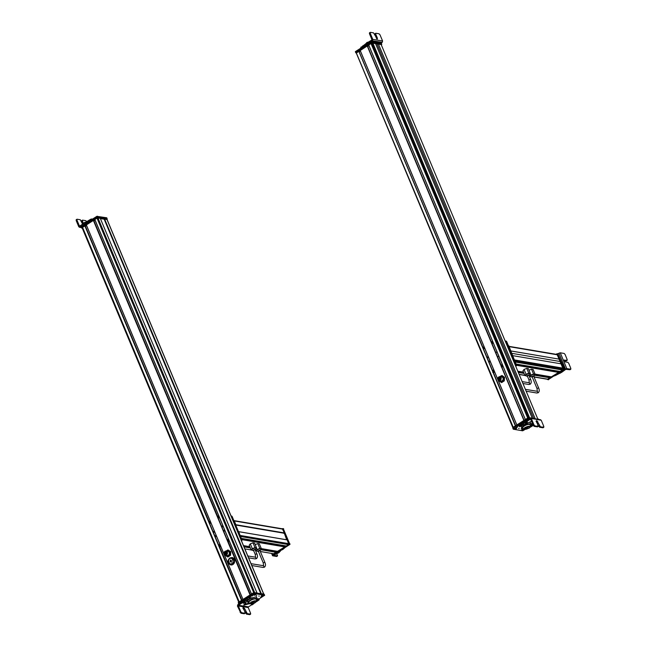 <?xml version="1.0" encoding="UTF-8"?>
<svg xmlns="http://www.w3.org/2000/svg" width="647" height="647" viewBox="0 0 647 647"><rect width="100%" height="100%" fill="white"/><g stroke="black" fill="none" stroke-linecap="round" stroke-linejoin="round"><path stroke-width="0.97" d="M260.846 593.72L104.183 219.212L260.846 593.695M260.887 593.671L104.224 219.163M104.458 219.018L107.014 219.568M82.242 228.108L238.711 602.163L82.242 228.108L82.711 227.841M239.172 601.864L82.517 227.372L239.196 601.856L241.663 600.319M82.517 227.372L85.121 225.835L241.727 600.238M209.118 521.83L85.315 226.304M85.477 226.248L86.552 225.56M242.965 599.47L250.179 594.892M242.973 599.446L86.31 224.962L93.386 220.425L250.26 594.803L93.629 220.409M217.643 516.395L93.839 220.878M94.001 220.821L95.077 220.142M251.473 594.027L94.818 219.535L251.481 594.019L253.681 592.62L97.018 218.112L100.253 218.265M94.818 219.535L97.018 218.112M257.126 593.105L260.806 593.72L104.183 219.212L107.167 219.373L106.917 218.775L104.393 218.346L104.507 218.985M100.398 218.581L104.256 219.228M225.754 555.126A2.046 1.706 -80.4 0 0 225.738 551.058A2.046 1.706 -80.4 0 0 225.754 555.126M225.738 551.293C227.704 552.344 227.704 553.541 225.754 554.883L225.35 554.851M225.957 551.301L225.86 551.276A1.804 1.512 -80.4 0 0 225.552 551.268C223.595 552.611 223.603 553.808 225.568 554.859L225.439 554.875M225.568 554.859A1.804 1.512 -80.4 0 0 225.86 551.276M225.568 554.463C224.024 553.646 224.024 552.708 225.552 551.656C227.097 552.473 227.097 553.411 225.568 554.463L225.326 554.455M226.256 554.147A1.415 1.181 -80.4 0 0 226.256 554.155L225.657 554.042M228.019 551.406L226.086 551.074L227.954 549.918L230.728 551.673L230.599 555.207L227.954 557.01L226.288 556.088A3.065 2.564 99.6 0 1 225.455 555.118M225.164 555.045L226.288 556.088A3.065 2.564 99.6 0 0 228.868 556.04L227.695 556.97M227.954 549.918L230.469 551.632L230.34 555.158L228.868 556.04A3.065 2.564 99.6 0 0 229.855 554.908A3.065 2.564 99.6 0 0 230.259 553.371A3.065 2.564 99.6 0 0 229.062 550.751A3.065 2.564 99.6 0 0 226.482 550.799A3.065 2.564 99.6 0 0 226.135 551.082M227 555.336A2.046 1.706 -80.4 0 0 228.601 551.64M230.85 564.928A3.753 3.138 -80.4 0 0 230.922 564.936A3.753 3.138 -80.4 0 0 232.92 564.507A3.753 3.138 -80.4 0 0 234.683 560.561A3.753 3.138 -80.4 0 0 232.176 557.544A3.753 3.138 -80.4 0 0 232.103 557.536M230.429 561.677L231.294 562.251M230.469 561.653L230.623 560.003M231.448 560.601L230.955 560.779L230.639 560.035M231.464 560.642L231.254 562.275M230.753 561.475L231.278 561.564M231.262 561.143L230.567 561.03M230.955 560.779L231.545 560.876M243.806 601.912L244.623 601.702M240.797 611.755L238.379 605.972L238.581 605.277L243.709 601.791L243.337 600.901L242.552 601.298L237.821 604.638L237.417 606.021L240.959 613.235L244.162 613.752L244.348 612.952L244.162 613.752L244.93 613.259L241.727 612.733L240.797 611.755L240.029 612.248M248.359 606.926L251.869 604.719M254.239 603.279L253.543 603.91M256.519 601.694L259.107 599.882M258.137 598.718L259.002 599.583L258.137 598.718L257.199 599.122M256.285 600.95L258.517 599.607M250.454 598.701L248.658 599.712C246.774 600.958 245.876 602.017 245.973 602.891L243.838 605.163L249.977 603.538M250.074 597.302L250.672 598.338L250.074 597.302L249.265 597.456L243.337 600.901M244.889 600.101L245.262 600.99L250.446 598.192M245.262 600.99L243.709 601.791M248.173 603.441L243.951 604.589M241.404 603.465L241.032 602.575M238.581 605.277L248.424 606.878L248.222 607.565L250.64 613.356L250.462 614.157L247.251 613.631L244.582 608.495L243.385 607.468M247.364 599.648L246.992 598.758M250.64 613.356L249.685 614.65L249.871 613.849L249.685 614.65L246.483 614.132L242.803 607.929M245.116 612.458L244.93 613.259L245.116 612.458L243.377 608.301L243.579 607.436M242.997 602.357L242.957 602.964L244.065 601.815L244.865 601.702L244.817 602.3M244.671 602.664L243.693 603.303L244.703 602.915L245.116 601.88M242.746 602.875L243.693 603.303M244.356 602.761L243.725 603.174L244.461 603.02M253.252 603.198L253.608 603.635M251.788 604.46L251.44 604.023M253.171 604.161L253.729 603.384M252.427 604.808L251.359 604.379M252.856 604.29L252.37 604.702L252.856 604.29M259.293 596.122L258.743 596.024M258.97 599.017L264.599 595.289L255.233 593.679L247.85 598.224M264.526 595.483L264.227 594.399L254.417 592.919L238.525 603.028L238.816 604.12M241.307 602.389L238.897 603.918M256.236 595.596L256.786 595.685L256.236 595.596M263.086 596C261.259 596.769 260.765 596.68 261.614 595.75C263.442 594.981 263.927 595.07 263.086 596L263.466 595.232A1.245 0.412 157.3 0 0 263.386 595.216M261.113 596.219L261.614 595.75M255.8 594.747C253.98 595.515 253.487 595.434 254.336 594.496C256.155 593.736 256.649 593.817 255.8 594.747L256.188 593.986M253.826 594.973L254.336 594.496M261.178 597.416L260.571 597.31L261.178 597.416M252.532 595.936L251.926 595.83L252.532 595.936M254.902 602.632A3.154 1.043 157.3 0 0 256.115 601.12A3.154 1.043 157.3 0 0 251.513 602.034A3.154 1.043 157.3 0 0 250.3 603.546A3.154 1.043 157.3 0 0 254.902 602.632M251.109 601.969L256.81 600.828L255.298 602.697L249.605 603.837L251.109 601.969M249.605 603.837L248.982 602.357A3.906 1.286 -22.7 0 1 250.494 600.481A3.906 1.286 -22.7 0 1 256.188 599.34L256.81 600.828M249.418 603.384L248.246 603.602L247.761 601.759L252.104 599.009L256.932 598.095L257.409 599.939L256.641 600.424M256.932 598.095L256.374 596.76L250.648 598.24M252.104 599.009L251.546 597.674M247.316 600.699L247.761 601.759M247.283 600.731L248.246 603.602M254.683 592.887L239.6 602.341M257.15 593.178L253.988 592.426L238.379 602.373L238.622 602.964M264.033 594.358L263.83 593.881L260.701 593.792M263.005 595.289L263.426 595.588L261.234 596.316L261.339 595.847M261.234 596.316L263.466 595.507M263.458 595.434L261.267 596.162L263.458 595.434M255.492 594.261L255.872 594.625C254.627 595.289 254.012 595.353 254.045 594.828L255.905 594.553M256.091 594.423L254.255 594.625C255.5 593.97 256.107 593.906 256.091 594.423M210.542 523.229L210.138 522.25A0.566 0.469 99.6 0 0 210.542 523.229A0.566 0.469 99.6 0 1 210.687 522.339L210.687 522.339M220.627 546.068L219.406 546.852M208.973 521.919L210.202 521.142M210.72 522.372L210.138 522.25M213.866 531.268L214.278 532.246L214.165 531.203M215.653 535.53L216.066 536.509L215.952 535.465M219.43 544.507L219.843 545.486L219.729 544.442M220.773 546.416L219.64 547.144M214.424 531.357L214.828 532.344M216.211 535.619L216.624 536.606M219.988 544.604L220.392 545.583M228.48 539.048A0.566 0.469 -80.4 0 0 227.752 539.638A0.566 0.469 -80.4 0 0 228.69 539.558M228.528 539.169A0.566 0.469 -80.4 0 0 228.423 540.027M228.165 541.709L229.289 540.989M225.164 531.155L224.501 530.014L224.315 531.122M223.385 526.884L222.722 525.752L222.528 526.86M219.624 517.899L218.961 516.759L218.775 517.867M218.718 515.708L217.497 516.484M227.922 541.418L229.143 540.641M224.614 531.058L224.202 530.079M222.827 526.795L222.422 525.817M219.074 517.802L218.662 516.824M286.686 539.784L284.259 533.047L235.605 524.782M284.259 533.047L282.723 529.141A0.679 0.566 -80.4 0 0 282.318 528.801L234.23 520.665M273.972 553.808L276.431 552.206L261.024 549.602M276.301 551.996L261.016 549.408L276.431 552.206M274.886 551.754L261.016 549.368M255.209 544.637L257.773 543.601L259.334 543.868L261.348 548.672L275.396 551.009L274.862 551.705M277.765 551.39L284.947 546.78L241.752 539.477M241.671 539.274L284.947 546.78M283.394 546.311L241.638 539.202M283.879 545.583L283.37 546.262M286.281 545.963L288.538 544.604A0.679 0.566 -80.4 0 0 288.805 543.682L287.171 539.865L238.848 531.713L287.236 539.913M273.867 555.086L278.881 552.7L279.455 552.085L278.897 551.988L276.164 553.201M282.982 548.866L280.046 550.767L282.812 549.473L284.68 547.888L284.737 546.941M280.596 550.856L279.455 552.085M273.713 554.528L272.921 555.231L272.225 553.533M280.046 550.767L278.897 551.988M276.714 553.29L276.204 553.209M272.694 555.813L272.921 555.231L272.694 555.813L276.568 556.469L276.754 555.668L276.568 556.469L277.345 555.983L273.689 555.231M282.723 549.529L282.165 549.432M277.531 555.183L277.345 555.983L276.746 553.274M277.207 551.317A0.679 0.566 99.6 0 1 277.013 551.495L276.245 551.155M282.666 528.68L289.33 544.353M273.155 554.414L274.061 554.584L289.913 544.426L283.305 528.72M274.587 553.8L273.325 554.528M287.147 539.857L287.648 539.946L289.217 544.475L273.608 554.422L272.589 553.589M282.132 528.769L283.022 528.874L284.72 532.942L284.049 533.484M287.171 539.841L288.853 544.41L272.856 554.228M282.27 528.68L284.356 532.877L283.952 533.249M287.171 539.865L238.727 531.648L240.393 536.226M233.454 520.423L234.206 520.617L235.872 524.822M238.355 531.583L240.037 536.153M233.842 520.56L235.5 524.757M231.61 516.46A1.019 0.857 -80.4 0 0 231.076 515.958L231.561 516.039A1.019 0.857 -80.4 0 1 232.168 516.549L241.849 539.695L241.291 539.606L231.61 516.46L232.168 516.549M241.315 540.431A1.019 0.857 -80.4 0 0 241.291 539.606M241.557 540.997A1.019 0.857 -80.4 0 0 241.849 539.695M255.242 554.406L256.81 553.751L255.136 549.74L253.891 549.99L253.559 550.403L255.242 554.406L255.549 557.204L247.809 555.959M256.172 548.332L256.56 547.863L254.546 543.059L252.985 542.793L250.3 543.868L249.184 545.211L251.198 550.023L251.829 550.128M252.985 542.793L254.999 547.605L252.314 548.68L251.198 550.023M256.56 547.863L254.999 547.605M250.3 543.868L252.314 548.68M256.066 548.171A2.353 0.776 157.3 0 0 256.05 548.033A2.353 0.776 157.3 0 0 253.616 548.211A2.353 0.776 157.3 0 0 251.707 549.853A2.353 0.776 157.3 0 0 251.788 549.958M263.256 562.93L264.825 562.275L259.924 550.557L258.355 551.212L263.256 562.93L263.572 565.729L251.044 563.674M255.597 549.91L256.616 550.937M260.959 549.141L261.348 548.672L259.787 548.413L257.102 549.489L255.986 550.832M257.773 543.601L259.787 548.413M256.471 547.977L257.102 549.489M260.854 548.979A2.353 0.776 157.3 0 0 260.838 548.85A2.353 0.776 157.3 0 0 258.404 549.02A2.353 0.776 157.3 0 0 256.495 550.662A2.353 0.776 157.3 0 0 256.576 550.767M80.996 226.442L96.872 216.324L106.706 217.78L107.006 218.872L97.244 217.214L81.296 227.526L80.996 226.442L89.731 220.878M80.042 225.924L79.355 225.811L79.929 226.005L79.355 225.811L76.928 220.02L76.16 220.514L76.338 219.721L76.16 220.514L78.764 226.741L83.754 223.352L84.126 224.242M92.068 219.115L91.009 219.082L83.754 223.352M81.182 227.356L79.904 227.146L80.972 226.458M86.391 223.53L85.226 223.765M86.73 221.662L85.8 220.667L82.614 220.142L82.428 220.934L82.614 220.142M79.904 227.146L78.756 226.749L79.904 227.146M83.536 223.587L82.428 220.934L81.651 221.436L81.837 220.635L82.8 224.161M77.114 219.22L76.928 220.02L77.114 219.22L80.301 219.754L83.075 225.116M86.544 225.52L85.97 225.302L86.383 225.148M86.407 225.601L85.97 225.302M84.345 222.714L85.331 222.099L86.358 222.536M81.393 227.461L81.603 227.962M97.333 217.918L81.716 227.865L81.465 227.267L97.082 217.319L97.333 217.918L100.277 218.265L100.05 217.61L97.082 217.319M100.309 218.371L103.463 218.904L104.264 218.387M81.643 228.059L82.258 228.165M356.416 53.135L513.225 427.255L515.384 425.88L358.98 51.38M356.562 52.747L358.721 51.372M482.864 347.407L359.19 51.857L360.403 51.081M516.807 424.974L360.153 50.482L516.816 424.966L523.9 420.453L367.237 45.945L501.943 367.261M360.153 50.482L367.237 45.945M491.372 341.988L367.69 46.43M367.722 46.414L368.919 45.646M368.669 45.055L525.324 419.547L368.709 45.007L525.372 419.515L527.685 418.035L371.022 43.527L527.976 417.857M368.709 45.007L371.022 43.527M526.917 413.546L372.13 43.503L372.818 42.985L375.486 43.438L532.125 417.905M375.503 43.486L378.374 43.972L534.996 418.391M535.061 418.399L378.374 43.972M378.422 43.939L381.107 44.4L537.73 418.852L381.107 44.4M500.891 377.371A2.046 1.706 -80.4 0 0 498.117 379.959A2.046 1.706 -80.4 0 0 500.891 377.371M499.71 376.869L500.729 377.516L499.112 380.428M500.543 377.484L499.023 380.412L498.093 379.781A1.804 1.512 -80.4 0 1 500.543 377.484M500.285 377.735L499.088 380.032L498.36 379.53L499.557 377.241L500.285 377.735M499.896 376.659A3.065 2.564 99.6 0 1 500.325 376.319L502.072 375.535L504.531 377.347L504.304 380.873L501.619 382.587L498.886 380.606M501.813 375.495L502.897 376.376A3.065 2.564 99.6 0 0 500.325 376.319L499.84 376.651L501.781 376.975M504.045 380.832L502.557 381.665A3.065 2.564 99.6 0 0 504.013 379.045A3.065 2.564 99.6 0 0 502.897 376.376L504.272 377.306L504.304 380.873M499.209 380.687A3.065 2.564 99.6 0 0 499.985 381.609A3.065 2.564 99.6 0 0 502.557 381.665L501.36 382.547M500.196 380.476A2.046 1.706 -80.4 0 0 503.002 378.034A2.046 1.706 -80.4 0 0 500.754 377.177M530.734 419.482L530.233 419.402L531.389 418.658L525.882 421.973L525.51 421.084L524.733 421.48L519.274 425.799M519.177 425.5L519.646 426.688L525.882 421.973M519.646 426.688L531.502 421.278M532.675 423.389C532.772 424.262 531.883 425.314 529.99 426.559A3.154 1.043 157.3 0 0 525.364 427.505A3.154 1.043 157.3 0 0 524.151 429.018A3.154 1.043 157.3 0 0 528.753 428.096A3.154 1.043 157.3 0 0 529.966 426.583M530.799 419.596L530.233 419.402L530.799 419.596L533.225 425.386L530.314 427.23M525.453 422.984L525.032 422.701L525.453 422.984M532.246 423.057L531.05 424.602M540.091 419.863L541.232 420.259L543.836 426.486L543.65 427.287L540.447 426.769L536.775 420.566L538.126 426.389L534.923 425.872L533.993 424.893L531.389 418.658L530.233 418.261L525.51 421.084M530.233 418.261L541.232 420.259M538.312 425.589L537.358 426.883L537.544 426.082L537.358 426.883L534.155 426.365L534.923 425.872M543.836 426.486L542.882 427.78L543.068 426.98L542.882 427.78L539.679 427.263L538.749 426.284L539.517 425.791M536.007 421.068L538.749 426.284M533.993 424.893L533.225 425.386L534.155 426.365M525.396 423.081L525.049 422.637L526.86 421.812L527.216 422.248L526.86 421.812M526.027 423.421L526.771 422.774L526.027 423.421L524.96 422.992M526.771 422.774L527.337 421.998M526.343 423.292L526.828 422.879L526.229 423.025M518.611 428.379L519.161 428.468M523.52 423.696L523.148 422.806L513.306 429.212L522.671 430.813L524.628 429.721M532.546 418.431L528.906 418.011L513.006 428.12L513.306 429.212M521.676 428.904L521.126 428.807L521.676 428.904M514.826 428.492C516.646 427.732 517.139 427.813 516.29 428.751C514.462 429.511 513.977 429.43 514.826 428.492L514.316 428.969M516.67 427.982L516.29 428.751M522.105 429.745C523.933 428.977 524.418 429.066 523.577 429.996C521.749 430.765 521.256 430.676 522.105 429.745L521.603 430.215M523.981 429.665L523.577 429.996M516.727 427.077L517.333 427.182L516.727 427.077M513.006 428.12L512.78 427.618M524.216 428.557L524.499 429.155A3.154 1.043 157.3 0 0 524.701 429.187L525.089 428.888M529.149 428.168L523.455 429.309L524.968 427.432L530.661 426.292L529.149 428.168M523.455 429.309L522.841 427.821A3.906 1.286 -22.7 0 1 524.345 425.952A3.906 1.286 -22.7 0 1 530.039 424.812L530.661 426.292M523.269 428.848L522.097 429.074L521.611 427.23L525.954 424.472L530.783 423.559L531.26 425.402L530.491 425.896M521.134 426.211L522.097 429.074M521.611 427.23L521.175 426.179M530.783 423.559L530.225 422.224L529.448 422.378M525.954 424.472L525.623 423.672M529.214 417.962L527.806 418.714M538.547 419.402L528.526 417.501L512.836 427.651L356.303 53.07M516.209 428.039L516.638 428.338L514.446 429.066L516.678 428.257M514.446 429.066L514.543 428.589M516.67 428.177L514.478 428.904L516.67 428.177M523.269 429.511L523.649 429.867C522.412 430.522 521.797 430.595 521.822 430.069L521.741 430.02M521.822 430.069L523.674 429.802M523.86 429.673L522.032 429.875C523.286 429.204 523.892 429.139 523.86 429.673L523.981 429.325M526.423 414.145L371.459 43.689M493.063 342.433A0.566 0.469 -80.4 0 0 492.965 343.282A0.566 0.469 -80.4 0 0 493.232 342.837M493.006 342.295A0.566 0.469 -80.4 0 0 492.561 342.303L492.674 343.347M492.561 341.236L491.34 342.012M501.765 366.938L502.994 366.162M497.017 351.879L496.467 352.324M496.767 352.259L496.75 351.24M498.805 356.141L498.247 356.594M498.546 356.529L498.538 355.518M502.549 365.11L501.991 365.587M502.29 365.523L501.886 364.544L502.307 364.52M501.271 366.946L502.04 367.213L503.14 366.509M497.317 352.348L496.912 351.37M499.096 356.618L498.691 355.64M502.848 365.62L502.436 364.641M494.001 370.44A0.566 0.469 99.6 0 1 493.054 370.602A0.566 0.469 99.6 0 1 493.839 370.06M494.623 371.936L493.515 372.64L492.755 372.373M493.871 370.1L494.284 371.079M490.159 361.075L490.563 362.053M488.372 356.804L488.776 357.791M484.611 347.819L485.024 348.798M494.478 371.58L493.257 372.357M482.832 347.431L484.045 346.655M490.03 360.961L489.601 360.986L490.014 361.964L490.272 361.536M488.25 356.699L487.814 356.715L488.226 357.694L488.485 357.273M484.49 347.714L484.061 347.73L484.466 348.709L484.732 348.28M534.05 377.007L547.718 379.32A0.679 0.566 -80.4 0 0 548.082 379.239L550.282 377.727L534.786 375.106M550.144 377.492L534.77 374.896L550.282 377.727M548.721 377.258L534.754 374.848M549.214 376.522L548.705 377.209M551.608 376.91L558.798 372.3L516.468 365.143M558.668 372.09L516.435 364.94L558.798 372.3M557.245 371.847L516.427 364.9M557.754 371.103L557.229 371.799M560.124 371.483L562.542 370.027L562.097 369.243L514.972 361.269M562.275 368.515L563.092 368.159L561.289 363.865L512.917 355.68M561.224 363.849L559.259 359.158L510.96 350.989M510.936 350.941L559.259 359.158M559.315 359.125L557.399 354.791M556.121 354.556L509.019 346.355L556.016 354.289M557.989 353.804L558.959 353.197L565.462 368.992L566.788 368.588L570.654 369.235L569.878 369.728L570.064 368.927L569.878 369.728L565.624 369.316M566.796 368.604L561.685 372.324L558.159 373.578M553.897 375.397L554.552 375.899L561.685 372.324M565.462 368.992L561.135 372.227M559.639 372.632L560.124 372.3M567.193 359.578L567.007 360.379L567.193 359.578L565.082 354.443L564.16 353.456L560.294 352.801L558.959 353.197M570.84 368.442L570.654 369.235L570.84 368.442L568.729 363.299L567.807 362.312L565.227 361.883L564.241 359.975M564.135 360.516L566.23 360.872L567.007 360.379L564.127 360.136M566.23 360.872L566.416 360.072L566.23 360.872M559.663 371.427L559.234 371.823A0.679 0.566 99.6 0 1 558.579 371.241M548.244 379.652L563.788 369.526M562.793 370.165L547.645 379.49M557.253 353.772L564.014 369M564.572 369.097L557.827 353.852M555.991 354.281L557.56 353.958L563.755 369.55L548.138 379.498L547.37 379.263M556.808 353.763L563.383 369.494L547.386 379.304M562.308 368.515L514.939 360.5L559.881 368.111L559.857 368.555A0.679 0.566 99.6 0 1 559.687 368.83L514.996 361.252M507.992 345.506L508.744 345.7L514.923 361.293M508.372 345.635L514.575 361.236M515.764 366.299L515.982 366.162A1.019 0.857 -80.4 0 0 516.379 364.779L515.829 364.682A1.019 0.857 -80.4 0 1 515.602 365.927M557.261 371.685L516.379 364.771L506.698 341.632L506.148 341.535L515.829 364.682M506.698 341.632A1.019 0.857 -80.4 0 0 506.091 341.115L505.542 341.026A1.019 0.857 -80.4 0 0 505.194 341.05M506.148 341.535A1.019 0.857 -80.4 0 0 505.542 341.026M528.995 379.983L530.572 379.32L528.898 375.317L527.653 375.567L527.321 375.972L528.995 379.983L529.311 382.773L522.178 381.633M529.933 373.909L530.322 373.44L528.308 368.628L526.747 368.369L524.062 369.445L522.946 370.788L524.96 375.592L525.582 375.705M526.747 368.369L528.753 373.173L526.076 374.249L524.96 375.592M530.322 373.44L528.753 373.173M524.062 369.445L526.076 374.249M529.828 373.74A2.353 0.776 157.3 0 0 529.804 373.61A2.353 0.776 157.3 0 0 527.378 373.78A2.353 0.776 157.3 0 0 525.469 375.422A2.353 0.776 157.3 0 0 525.55 375.527M537.018 388.507L538.587 387.852L533.686 376.125L532.109 376.78L537.018 388.507L537.325 391.306L525.404 389.348M548.737 377.088L534.721 374.718L535.109 374.249L533.096 369.445L531.535 369.178L528.971 370.205M529.359 375.478L530.37 376.514M531.535 369.178L533.549 373.982L530.863 375.066L529.747 376.408M535.109 374.249L533.549 373.982M530.233 373.545L530.863 375.066M534.616 374.548A2.353 0.776 157.3 0 0 534.6 374.419A2.353 0.776 157.3 0 0 532.166 374.597A2.353 0.776 157.3 0 0 530.257 376.239A2.353 0.776 157.3 0 0 530.338 376.344M381.18 42.904L381.479 43.988L371.71 42.338L355.769 52.65L355.47 51.558L371.338 41.448L381.18 42.904M355.397 51.76L355.729 52.553M367.043 44.19L366.631 44.449M372.397 40.761L372.801 39.378L370.197 33.151L369.421 33.644L369.599 32.843L369.421 33.644L371.839 39.427L371.637 40.122L365.992 43.527L366.364 44.417L372.397 40.761L382.199 42.395L381.261 43.001M382.199 42.395L382.603 41.012L379.983 34.784L379.061 33.798L375.875 33.264L375.689 34.065L375.875 33.264M362.838 46.867L365.304 45.29L364.932 44.4L361.034 47.409M364.932 44.4L365.992 43.527M365.304 45.29L366.364 44.417M368.798 41.934L369.17 42.823M362.821 45.751L363.193 46.641M370.375 32.35L370.197 33.151L370.375 32.35L373.562 32.884L377.233 39.087L377.427 38.222L375.689 34.065L374.912 34.558L376.635 38.674M375.098 33.757L374.912 34.558L375.098 33.757M369.049 45.452L367.884 45.686L368.75 45.25M367.447 42.241L366.954 42.848L367.447 42.241M355.931 52.544L356.133 53.038M356.004 52.35L371.621 42.403L371.863 42.993L356.173 53.135L356.004 52.35M381.293 44.853L381.455 43.859L371.621 42.403M371.863 42.993L381.625 44.643M373.068 48.29L373.974 48.29M261.242 593.461L104.588 218.977M263.572 593.833L106.933 219.373M238.775 602.114L82.298 228.051M239.22 601.839L82.557 227.323M241.533 600.359L84.87 225.852M241.646 600.287L85.008 225.811M241.824 600.173L219.495 546.788M209.07 521.862L85.42 226.272M241.881 600.141L219.697 547.111M243.005 599.421L86.342 224.913M250.049 594.933L93.386 220.425M250.163 594.86L93.524 220.384M250.349 594.747L228.019 541.353M217.586 516.427L93.944 220.845M250.405 594.706L228.221 541.676M251.521 593.995L94.858 219.487M254.546 592.312L97.907 217.845M256.883 592.709L100.245 218.241L256.899 592.709M232.766 564.483L230.777 564.912C228.803 564.176 226.086 561.645 229.863 557.981L232.03 557.52L234.554 561.167L232.766 564.483M231.844 563.497C229.742 565.907 227.048 559.469 229.855 558.749C231.958 556.339 234.651 562.777 231.844 563.497M230.041 557.957L232.176 557.544M230.639 561.539L230.17 561.459M230.979 561.353L230.243 561.232M230.251 560.286L230.785 560.375M242.407 602.624L242.035 601.734M238.379 605.972L248.222 607.565M257.611 599.979L257.239 599.09M249.273 603.853L249.103 603.441M249.637 598.346L249.265 597.456M240.959 613.235L241.727 612.733M247.251 613.631L246.483 614.132M246.321 612.652L245.553 613.146M244.582 608.495L243.814 608.997M255.233 593.679L254.861 592.789M254.789 593.809L254.417 592.919M238.775 604.015L238.444 603.222M254.271 600.901L254.692 601.427L254.562 600.845M253.664 601.063L254.239 601.961L254.036 600.958M251.117 602.308L251.489 602.705L251.359 602.139M252.589 601.467L253.171 602.389L252.937 601.314M251.57 602.001L251.893 602.794L251.95 602.163M254.651 592.814L254.433 592.288M254.239 593.016L253.988 592.426M238.5 603.044L238.306 602.567M261.501 593.93L261.307 593.453M261.339 593.897L261.17 593.493M263.466 595.555C262.221 596.421 261.453 596.671 261.153 596.299L261.145 596.267M254.045 595.167L255.897 594.617M284.033 533.201L235.71 525.024L283.976 533.209M284.3 532.91L235.92 524.725M282.723 529.141L234.351 520.956M274.077 553.824L260.32 551.495M255.953 550.759L255.533 550.686M251.165 549.95L244.849 548.882L251.173 549.966M276.39 552.344L261.008 549.748M250.324 547.936L244.008 546.869M250.26 547.783L243.943 546.715M276.366 552.045L261.024 549.449M250.171 547.572L243.879 546.553M250.154 547.524L243.838 546.456M274.894 551.592L260.992 549.238M250.098 547.394L243.782 546.327M275.234 551.381L261.089 548.988M249.977 547.103L243.66 546.036M275.266 551.325L261.129 548.939M249.952 547.047L243.636 545.979M275.339 551.074L261.323 548.705M249.831 546.755L243.515 545.688M249.807 546.691L243.474 545.591M277.862 551.406L261.323 548.607M284.906 546.925L241.816 539.63M284.874 546.602L241.679 539.299M283.402 546.149L241.59 539.072M283.742 545.939L241.468 538.781M283.774 545.882L241.436 538.725M283.855 545.631L241.315 538.433M286.378 545.987L241.282 538.353M288.538 544.604L240.498 536.484M288.805 543.682L240.433 535.498M278.145 552.91L277.587 552.813M283.685 528.85L283.135 528.761M290.05 543.965L289.492 543.876M289.913 544.426L289.363 544.337M274.061 554.584L273.503 554.487M256.81 553.751C257.781 555.894 257.668 557.52 256.471 558.644L254.983 558.903A0.849 0.712 -80.4 0 0 255.266 557.221M253.697 550.71A1.326 0.437 -22.7 0 1 253.139 550.411A1.326 0.437 -22.7 0 1 254.198 549.659A1.326 0.437 -22.7 0 1 255.452 549.457A1.326 0.437 -22.7 0 1 255.266 550.055M251.707 549.853L251.804 550.087A2.353 0.776 -22.7 0 1 253.713 548.446A2.353 0.776 -22.7 0 1 256.147 548.276L256.05 548.033M264.825 562.275C265.796 564.419 265.682 566.044 264.486 567.168L262.997 567.427A0.849 0.712 -80.4 0 0 263.28 565.745M258.485 551.519A1.326 0.437 -22.7 0 1 257.927 551.22A1.326 0.437 -22.7 0 1 258.994 550.468A1.326 0.437 -22.7 0 1 260.24 550.265A1.326 0.437 -22.7 0 1 260.054 550.864M256.495 550.662L256.6 550.896A2.353 0.776 -22.7 0 1 258.509 549.254A2.353 0.776 -22.7 0 1 260.935 549.085L260.838 548.85M80.924 226.636L81.255 227.429M96.872 216.324L97.244 217.214M97.317 216.195L97.689 217.085M85.056 222.519L85.428 223.409M86.641 221.711L87.021 222.6M88.946 220.247L89.318 221.137M91.009 219.082L91.332 219.859M91.809 218.929L92.02 219.422M97.527 217.19L97.77 217.78M104.393 218.346L104.644 218.945M515.497 425.807L358.85 51.331M515.578 425.75L358.964 51.348L515.594 425.742M515.619 425.726L493.435 372.68M516.856 424.942L360.193 50.434M524.013 420.38L367.367 45.905M524.086 420.332L367.472 45.921M527.815 417.962L371.168 43.495M526.933 413.546L374.006 47.959M528.591 417.461L372.146 43.47M529.27 417.42L372.664 43.042M529.456 417.452L372.818 42.985M533.524 418.14L376.902 43.721M527.442 421.181L527.07 420.291M524.58 422.806L524.207 421.917M521.231 425.16L520.859 424.27M537.01 422.127L537.786 421.634M540.447 426.769L539.679 427.263M529.658 418.625L529.351 417.881M529.27 418.876L528.906 418.011M513.265 429.115L512.934 428.322M527.014 426.697L527.475 427.319L527.095 426.656M524.976 428.775L524.685 428.088M524.515 428.047L525.146 428.791L524.474 428.217M529.189 417.897L528.971 417.372M528.777 418.099L528.526 417.501M513.152 428.031L512.909 427.449M513.031 428.112L512.836 427.651M548.082 379.239L533.993 376.853M529.626 376.117L529.197 376.044M524.838 375.309L519.12 374.338M550.241 377.864L534.778 375.252M524.054 373.432L518.344 372.47M523.989 373.279L518.271 372.316M550.209 377.549L534.77 374.937M523.908 373.101L518.198 372.13M523.9 373.076L518.19 372.114M523.876 373.004L518.158 372.041M523.819 372.874L518.11 371.912M548.955 376.95L534.843 374.564M523.738 372.688L518.029 371.718M548.996 376.902L534.883 374.516M523.714 372.623L518.004 371.661M549.068 376.643L535.085 374.281M523.593 372.34L517.883 371.37M549.101 376.594L535.101 374.225M523.569 372.276L517.859 371.305M551.713 376.926L535.053 374.103M523.52 372.154L517.802 371.192M558.757 372.437L516.468 365.288M558.725 372.138L516.443 364.989M557.479 371.548L516.298 364.576M557.52 371.491L516.274 364.52M557.593 371.241L516.152 364.229M557.625 371.184L516.128 364.164M560.229 371.499L516.071 364.026M562.542 370.027L515.23 362.021M562.575 369.866L515.158 361.843M563.027 368.305L514.786 360.144M563.092 368.159L514.713 359.975M560.253 361.527L511.947 353.359M557.512 354.831L509.14 346.646M556.088 354.362L509.035 346.404M560.294 352.801L566.788 368.588M562.833 371.095L562.275 370.998M560.375 373.149L559.825 373.052M558.871 373.57L558.321 373.481M556.566 375.017L556.048 374.928M564.435 369.558L563.885 369.469M548.583 379.716L548.025 379.619M558.207 353.982L557.657 353.885M530.572 379.32C531.543 381.463 531.422 383.097 530.225 384.213L528.745 384.472A0.849 0.712 -80.4 0 0 529.028 382.798M527.451 376.287A1.326 0.437 -22.7 0 1 526.901 375.98A1.326 0.437 -22.7 0 1 527.96 375.228A1.326 0.437 -22.7 0 1 529.206 375.025A1.326 0.437 -22.7 0 1 529.028 375.624M525.469 375.422L525.566 375.664A2.353 0.776 -22.7 0 1 527.475 374.023A2.353 0.776 -22.7 0 1 529.909 373.845L529.804 373.61M538.587 387.852C539.558 389.987 539.444 391.621 538.247 392.737L536.759 393.004A0.849 0.712 -80.4 0 0 537.042 391.322M532.246 377.096A1.326 0.437 -22.7 0 1 531.688 376.797A1.326 0.437 -22.7 0 1 532.748 376.044A1.326 0.437 -22.7 0 1 534.001 375.834A1.326 0.437 -22.7 0 1 533.815 376.441M530.257 376.239L530.354 376.473A2.353 0.776 -22.7 0 1 532.263 374.831A2.353 0.776 -22.7 0 1 534.697 374.653L534.6 374.419M371.338 41.448L371.71 42.338M371.782 41.311L372.154 42.209M367.294 42.694L367.666 43.584M372.801 39.378L382.595 41.012M360.937 47.11L361.252 47.878M376.667 38.707L377.427 38.222M372.057 42.265L372.308 42.864M263.661 593.849L107.046 219.438M241.735 600.23L85.121 225.835M242.957 599.454L86.31 224.962M227.34 555.433L225.407 555.11M226.207 552.425L226.676 552.506M226.151 552.756L226.749 552.861M225.116 552.287L225.552 552.36M225.059 552.627L226.749 552.91M225.124 553.565L226.531 553.808M225.067 553.905L225.536 553.986M225.682 553.711L226.507 553.848M226.207 553.266L226.709 553.355M226.151 553.606L226.596 553.678M225.674 552.061L226.547 552.214M225.617 552.401L226.078 552.473M224.873 552.942L225.423 553.039M224.816 553.282L226.046 553.492M225.593 552.894L226.749 553.088M225.528 553.225L226.086 553.322M259.237 599.656L258.865 598.766M250.712 598.378L250.34 597.488M250.64 614.124L249.863 614.618M244.34 613.72L245.108 613.227M264.655 595.321L264.283 594.431M238.743 604.039L238.395 603.19M253.462 601.2L253.624 601.847L253.163 601.233M252.395 601.629L252.556 602.276L252.112 601.694M238.468 603.069L238.25 602.535M264.073 594.367L263.887 593.914M257.166 593.186L256.972 592.725M256.115 594.407L256.05 593.938M274.021 553.832L260.329 551.519M255.961 550.783L255.541 550.71M277.814 551.422L261.331 548.632M284.809 546.553L241.663 539.25M286.33 545.995L241.299 538.377M272.533 555.716L271.586 553.42M276.738 556.444L277.514 555.959M283.483 528.68L282.933 528.583M254.983 558.903L248.594 557.819M251.804 550.087L253.729 550.791M256.147 548.276L255.298 550.128M262.997 567.427L251.82 565.535M256.6 550.896L258.517 551.6M260.935 549.085L260.086 550.937M80.867 226.604L81.239 227.493M106.763 217.813L107.135 218.71M81.409 227.598L79.363 227.259M76.936 219.252L76.16 219.745M81.659 220.659L82.436 220.166M83.989 223.522L84.401 222.487M106.973 218.807L107.224 219.406M81.336 227.429L81.587 228.027M100.067 217.627L100.309 218.217M501.093 381.01L499.161 380.679M498.691 378.171L500.406 378.463M498.635 378.503L499.185 378.6M499.193 379.304L499.613 379.377M499.136 379.635L499.953 379.781M500.066 378.487L500.511 378.56M500.01 378.827L500.471 378.899M499.856 377.856L500.39 377.945M499.799 378.196L500.495 378.309M499.274 377.63L500.325 377.808M499.217 377.961L499.686 378.042M498.732 378.907L500.382 379.191M498.675 379.247L499.112 379.32M499.775 379.118L500.374 379.223M499.719 379.457L500.188 379.538M499.347 378.463L499.921 378.56M499.29 378.802L500.446 378.996M540.625 419.741L530.766 418.14M519.42 426.624L519.048 425.734M543.836 427.263L543.059 427.756M537.536 426.858L538.304 426.365M513.249 429.179L512.877 428.29M525.962 427.166L526.407 427.748L526.027 427.085M525.501 427.424L525.954 428.282L525.421 427.473M526.44 426.931L527.022 427.853L526.521 426.899M526.787 426.785L526.86 427.214M527.515 426.527L527.879 427.408L527.936 426.777M528.122 426.373L528.542 426.891L528.413 426.316M538.595 419.41L538.417 418.989M514.365 429.05C514.664 429.422 515.433 429.171 516.67 428.306M523.666 429.859L521.66 430.085M529.691 376.271L529.262 376.198M524.895 375.462L519.185 374.492M523.892 373.052L518.182 372.09M551.656 376.942L535.061 374.128M523.528 372.179L517.818 371.216M560.173 371.515L516.08 364.051M557.455 354.782L509.124 346.606M570.056 369.704L570.832 369.211M567.184 360.355L566.408 360.84M548.397 379.749L547.847 379.66M558.005 353.812L557.455 353.715M528.745 384.472L522.954 383.493M525.566 375.664L527.483 376.36M529.909 373.845L529.06 375.705M536.759 393.004L526.181 391.209M530.354 376.473L532.271 377.169M534.697 374.653L533.848 376.514M381.237 42.937L381.609 43.826M355.34 51.728L355.713 52.617M360.808 47.344L361.075 47.991M370.197 32.382L369.421 32.876M374.92 33.79L375.697 33.296M366.267 43.64L366.679 42.613M368.636 42.653L367.617 42.217M355.874 52.512L356.125 53.103M381.512 43.891L381.754 44.481M372.219 43.414L372.017 42.92"/></g></svg>
